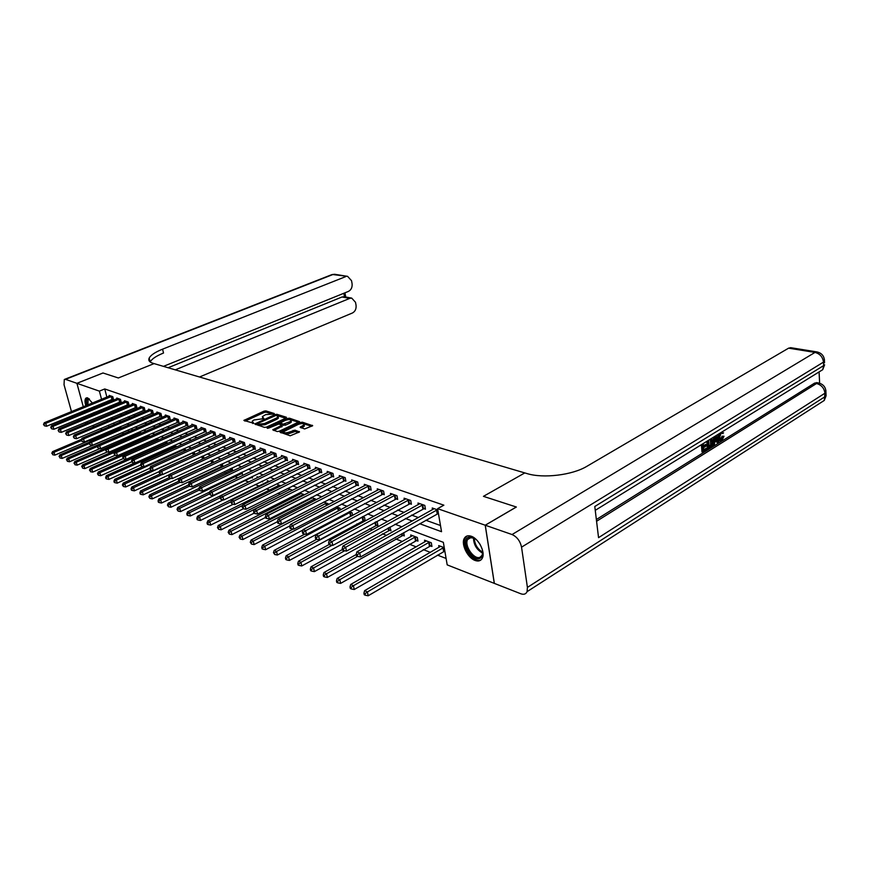 <?xml version="1.0" encoding="UTF-8"?>
<svg xmlns="http://www.w3.org/2000/svg" width="870" height="870" viewBox="0 0 870 870"><rect width="100%" height="100%" fill="white"/><g stroke="black" fill="none" stroke-linecap="round" stroke-linejoin="round"><path stroke-width="1.3" d="M274.061 414.011L274.257 413.5L265.883 410.901L264.023 411.151L243.883 420.406L253.714 423.288L252.169 421.254L253.866 419.992L263.947 418.622L262.359 416.61L265.654 414.631L274.061 414.011M475.129 560.476C467.679 557.985 460.882 544.239 464.243 538.465C465.657 535.92 467.984 535.18 471.214 536.235C478.587 538.519 485.569 552.265 482.328 558.138C480.892 560.856 478.489 561.639 475.129 560.476M92.079 415.023L90.676 414.022M88.055 410.683L87.381 409.465M85.836 405.735C84.705 401.907 84.738 399.352 85.945 398.09L87.696 397.884L92.448 403.027M304.641 428.964L312.667 425.702L302.401 422.2L300.465 422.45L280.02 432.162L290.178 435.794L299.497 431.922L294.963 430.139L289.634 431.977C285.882 433.206 283.924 433.075 283.761 431.585L298.269 424.397C301.988 423.19 303.945 423.32 304.108 424.799L300.096 427.203L304.641 428.964M485.264 525.23L494.356 583.389L520.836 593.775C523.849 594.841 525.926 594.134 527.068 591.665L527.416 587.402L521.543 547.154C520.184 541.031 517.019 536.823 512.049 534.539L485.264 525.23L516.367 507.025L483.448 496.346L516.301 507.003L485.21 525.208L494.301 583.368L447.191 564.88L443.352 542.325L409.281 529.569M163.462 366.368L348.435 291.406C351.241 289.895 352.448 287.285 352.067 283.587L351.534 280.684L347.598 276.356L332.829 274.55L65.511 379.353L76.897 383.311L102.975 372.98L118.353 377.971L154.099 363.606L524.795 472.921L483.448 496.346L524.795 472.921L527.013 473.574C543.119 478.663 572.449 475.14 586.967 466.266L788.611 348.163L790.917 347.717M102.997 372.991L76.93 383.322L99.376 391.13L101.562 399.308M419.71 523.707L441.536 531.7L437.61 508.667L443.863 505.176L104.737 388.955L99.376 391.13M437.61 508.667L485.21 525.208M286.154 418.013L286.426 417.263L276.91 414.316L275.029 414.566L254.801 423.951L264.447 427.398L266.361 427.148L286.154 418.013M289.492 418.209L299.497 421.624L279.096 431.292L277.149 431.542L272.756 429.791L281.902 425.245L278.922 423.984L268.58 428.127L267.079 428.04L287.589 418.459L289.492 418.209L289.764 419.492L298.53 422.211M104.737 388.955L106.89 397.122M107.923 401.005L108.282 402.353M109.761 406.116L111.784 406.845M117.483 408.9L119.603 409.672M125.356 411.749L127.575 412.543M133.371 414.642L135.698 415.479M141.538 417.589L143.974 418.47M149.868 420.591L152.402 421.515M158.351 423.657L161.004 424.614M166.996 426.778L169.77 427.779M175.816 429.965L178.72 431.009M184.821 433.216L187.833 434.304M193.988 436.533L197.142 437.664M203.352 439.905L206.647 441.101M212.911 443.363L216.336 444.592M222.666 446.875L226.233 448.17M232.616 450.475L236.346 451.824M242.784 454.14L246.667 455.543M253.159 457.892L257.215 459.349M263.773 461.72L267.993 463.242M274.605 465.635L278.998 467.223M285.686 469.637L290.265 471.29M297.007 473.726L301.77 475.444M308.589 477.902L313.548 479.696M320.432 482.176L325.597 484.046M332.547 486.558L337.93 488.494M344.944 491.028L350.545 493.051M357.635 495.617L363.475 497.716M370.631 500.304L376.71 502.501M383.942 505.111L390.271 507.395M397.579 510.037L404.169 512.408M411.553 515.083L418.405 517.552M425.876 520.249L440.492 525.524M112.545 399.167L113.535 399.515L112.785 396.655L109.163 395.393L109.348 396.111M120.19 401.853L121.202 402.201L120.451 399.33L116.754 398.047L116.95 398.775M127.977 404.583L128.999 404.941L128.249 402.049L124.486 400.733L124.682 401.494M135.894 407.377L136.938 407.736L136.188 404.822L132.36 403.484L132.555 404.256M143.974 410.216L145.029 410.586L144.279 407.638L140.385 406.279L140.581 407.062M152.196 413.098L153.283 413.478L152.533 410.51L148.552 409.128L148.759 409.933M160.58 416.045L161.679 416.436L160.928 413.435L156.883 412.032L157.089 412.858M169.117 419.057L170.248 419.449L169.498 416.425L165.365 414.99L165.572 415.827M177.828 422.113L178.97 422.515L178.23 419.471L174.011 418.002L174.228 418.861M186.702 425.234L187.876 425.647L187.126 422.57L182.831 421.069L183.048 421.961M195.761 428.421L196.946 428.834L196.207 425.734L191.824 424.212L192.042 425.115M204.994 431.661L206.212 432.096L205.461 428.964L200.992 427.409L201.22 428.334M214.411 434.978L215.651 435.413L214.912 432.249L210.355 430.661L210.573 431.618M224.025 438.36L225.286 438.806L224.547 435.609L219.892 433.989L220.121 434.978M233.834 441.808L235.128 442.264L234.389 439.046L229.636 437.392L229.876 438.393M243.839 445.331L245.166 445.788L244.426 442.547L239.576 440.851L239.815 441.884M254.073 448.92L255.41 449.398L254.682 446.114L249.733 444.396L249.973 445.451M264.502 452.596L265.883 453.074L265.154 449.768L260.097 448.006L260.337 449.094M275.17 456.348L276.573 456.837L275.844 453.498L270.69 451.693L270.929 452.813M286.067 460.176L287.502 460.676L286.774 457.305L281.499 455.467L281.749 456.619M297.203 464.091L298.671 464.602L297.942 461.198L292.559 459.316L292.809 460.502M308.578 468.093L310.079 468.615L309.361 465.178L303.847 463.253L304.108 464.471M320.214 472.182L321.748 472.714L321.041 469.245L315.397 467.277L315.658 468.538M332.112 476.368L333.678 476.912L332.971 473.41L327.207 471.399L327.479 472.693M344.281 480.642L345.89 481.208L345.183 477.663L339.289 475.607L339.561 476.945M356.733 485.025L358.375 485.601L357.69 482.013L351.654 479.914L351.915 481.295M369.478 489.505L371.164 490.093L370.479 486.471L364.302 484.318L364.573 485.743M382.528 494.095L384.257 494.693L383.572 491.039L377.243 488.831L377.526 490.299M395.894 498.793L397.655 499.413L396.981 495.715L390.499 493.453L390.782 494.965M409.574 503.599L411.39 504.241L410.716 500.5L404.082 498.195L404.365 499.75M423.603 508.537L425.452 509.189L424.799 505.405L417.991 503.034L418.285 504.654M432.542 509.679L432.249 508.004L437.838 509.95M115.405 429.258L115.808 430.519M121.669 432.792L123.986 433.684M129.924 435.99L131.838 436.729M138.428 439.285L139.831 439.818M147.095 442.634L147.965 442.971M206.081 465.483L206.636 465.7M215.445 469.115L216.804 469.637M225.004 472.812L227.19 473.661M234.759 476.597L237.814 477.771M244.72 480.447L248.679 481.98M255.269 484.536L259.075 486.015M266.438 488.864L269.613 490.093M277.867 493.29L280.379 494.269M289.558 497.814L291.385 498.521M301.531 502.458L302.629 502.882M344.52 519.107L345.183 519.368M356.885 523.892L358.603 524.567M369.532 528.797L372.36 529.895M382.485 533.81L386.476 535.354M395.752 538.943L402.364 541.51M409.324 544.207L416.208 546.871M423.233 549.601L430.378 552.363M437.49 555.114L446.103 558.453M113.742 422.961L114.177 424.614M119.984 427.366L120.963 427.746L120.636 426.517M127.618 430.291L128.629 430.672L128.412 429.834M132.131 430.171L131.925 429.378L133.121 429.834M140.016 433.173L139.798 432.357L141.614 433.042M148.03 436.229L147.824 435.391L150.282 436.327M156.208 439.339L156.034 438.697M159.123 439.676L156.263 438.589M168.138 443.091L165.159 441.96M176.991 446.734L174.228 445.396M185.843 450.54L185.636 449.725L183.483 448.909M194.858 454.444L194.532 453.085L192.933 452.487M204.048 458.436L203.591 456.522L202.579 456.141M213.433 462.525L212.432 459.871M221.752 466.222L222.992 466.69L222.307 463.775M231.344 469.887L232.605 470.365L232.04 467.919M241.131 473.617L242.425 474.106L241.98 472.171M251.125 477.434L252.441 477.934L252.126 476.532M261.598 481.436L262.664 481.839L262.479 481.001M257.248 477.815L257.009 476.749L258.368 477.271M267.601 481.817L267.351 480.664L269.515 481.491M278.161 485.851L277.9 484.666L280.934 485.819M288.949 489.962L288.688 488.755L292.603 490.234M299.965 494.171L299.704 492.92L304.554 494.758M311.232 498.466L311.036 497.575M316.506 499.532L311.449 497.368M328.284 504.665L328.077 503.676L323.749 502.033M340.322 509.95L339.963 508.178L336.342 506.797M351.208 515.638L351.763 515.845M352.633 515.377L352.122 512.778L349.24 511.69M363.606 520.369L365.204 520.978M365.237 520.967L364.563 517.487L362.453 516.693M376.297 525.208L377.961 525.85L377.286 522.315L375.992 521.815M389.271 530.167L390.989 530.82L389.88 527.079M402.56 535.235L404.311 535.909L403.724 532.69M416.175 540.433L417.97 541.118L417.317 537.475L410.716 534.974L411.01 536.616M430.106 545.751L431.944 546.458L431.303 542.771L424.549 540.205L424.843 541.912M439.024 547.339L438.719 545.577L444.265 547.676M87.75 422.994L87.337 421.482M85.825 416.034L86.217 417.459L85.847 416.023M84.76 412.043L84.39 410.683L84.738 412.054M76.897 383.311L83.302 406.779L76.93 383.322M115.732 430.487L110.479 432.738L108.804 432.085M102.453 429.595L100.18 428.703M94.515 426.474L92.34 425.626M94.08 406.703L94.504 408.03M95.113 412.184L94.863 413.87M106.945 419.492L107.358 421.058M108.467 425.191L108.902 426.855M110.153 431.509L110.479 432.738M401.853 526.785L395.023 524.229M387.672 521.478L381.114 519.02M373.85 516.301L367.553 513.942M360.354 511.245L354.318 508.983M347.195 506.318L341.388 504.143M334.341 501.512L328.773 499.423M321.802 496.813L316.452 494.802M309.546 492.224L304.413 490.299M297.573 487.733L292.646 485.895M285.871 483.35L281.14 481.578M274.442 479.076L269.896 477.369M263.262 474.889L258.89 473.247M252.322 470.79L248.135 469.224M241.621 466.788L237.608 465.276M231.159 462.862L227.298 461.415M220.915 459.023L217.217 457.642M210.888 455.271L207.343 453.944M201.068 451.595L197.664 450.323M191.454 447.996L188.192 446.778M182.037 444.472L178.905 443.298M172.804 441.014L169.813 439.894M163.767 437.621L160.896 436.555M154.903 434.304L152.152 433.282M146.214 431.052L143.583 430.063M137.688 427.855L135.176 426.92M129.336 424.734L126.922 423.831M121.137 421.656L118.831 420.797M113.089 418.644L110.892 417.828M104.444 408.313L106.455 409.052M112.143 411.14L114.253 411.912M119.984 414L122.191 414.816M127.966 416.926L130.282 417.774M136.111 419.905L138.526 420.797M144.409 422.94L146.932 423.875M152.859 426.039L155.512 427.007M161.483 429.193L164.245 430.204M170.281 432.412L173.163 433.467M179.242 435.696L182.254 436.794M188.388 439.046L191.53 440.198M197.718 442.46L201.003 443.656M207.245 445.94L210.67 447.202M216.967 449.507L220.534 450.812M226.896 453.139L230.615 454.499M237.031 456.848L240.903 458.262M247.384 460.632L251.419 462.111M257.966 464.504L262.174 466.048M268.776 468.462L273.158 470.072M279.825 472.508L284.381 474.183M291.113 476.64L295.876 478.38M302.673 480.871L307.621 482.676M314.483 485.188L319.638 487.08M326.576 489.614L331.938 491.583M338.941 494.149L344.531 496.194M351.61 498.782L357.429 500.913M364.573 503.523L370.642 505.742M377.863 508.385L384.17 510.701M391.467 513.365L398.047 515.779M405.42 518.476L412.26 520.978M102.595 403.201L102.954 404.539M262.566 417.513L262.914 418.84M252.365 422.178L252.735 423.505M271.266 413.75L266.155 412.162L264.295 412.413L245.122 421.091M257.368 424.038L256.03 424.647M285.686 418.231L277.758 415.762M276.268 415.284L257.281 423.636L258.586 424.266L264.676 423.472L276.529 418.035L278.161 416.817L276.268 415.284M257.324 423.842L257.716 425.18L257.433 423.897M278.008 417.034L278.433 418.1L276.801 419.318L264.958 424.767L257.716 425.18M273.985 430.509L282.108 426.235M278.77 423.951L280.314 423.244M289.721 421.765L291.069 420.754C290.895 419.329 288.981 419.209 285.327 420.384L280.238 422.885L283.218 424.147L289.721 421.765L289.993 423.059L291.341 422.048L291.178 421.232M280.303 423.19L280.684 424.549M289.993 423.059L285.414 425.191L281.728 424.886M289.764 419.492L288.198 419.612M304.206 425.256L304.38 426.104L301.324 427.92M283.946 432.444L284.044 432.89C284.207 434.391 286.165 434.521 289.917 433.303L289.634 431.977M298.551 432.52L295.245 431.455L289.917 433.303M283.685 431.737L281.249 432.879M303.075 423.625L301.085 423.614M311.699 426.3L303.76 423.842M81.486 439.339L52.57 451.639L54.016 452.28L54.832 455.14L120.81 427.148M52.363 453.564L52.689 454.716L52.363 453.564L54.016 452.28L81.334 440.644M51.787 453.313L52.57 451.639M54.832 455.14L52.689 454.716M111.806 396.318L45.74 423.331L44.305 422.733L110.142 395.741M113.383 398.938L46.578 426.246L45.74 423.331L43.5 424.397L44.413 425.8L44.076 424.636M44.413 425.8L46.578 426.246M44.305 422.733L43.5 424.397M89.73 442.069L59.834 454.869L61.302 455.521L62.118 458.414L128.466 430.052M59.639 456.826L59.965 457.979L59.639 456.826L61.302 455.521L89.197 443.559M59.051 456.565L59.834 454.869M62.118 458.414L59.965 457.979M132.947 429.758L67.229 458.164L68.73 458.838L69.556 461.752L99.898 448.594M67.044 460.154L67.371 461.317L67.044 460.154L68.73 458.838L97.418 446.44M66.446 459.882L67.229 458.164M69.556 461.752L67.371 461.317M140.831 432.749L74.776 461.524L76.299 462.209L77.115 465.145L107.445 451.9M74.592 463.536L74.929 464.71L74.592 463.536L76.299 462.209L105.977 449.29M73.983 463.264L74.776 461.524M77.115 465.145L74.929 464.71M119.44 398.982L53.016 426.333L51.558 425.724L117.754 398.384M121.05 401.614L53.853 429.28L53.016 426.333L50.754 427.409L51.667 428.823L51.341 427.648M51.667 428.823L53.853 429.28M51.558 425.724L50.754 427.409M127.227 401.69L60.432 429.399L58.942 428.779L125.498 401.092M128.847 404.354L61.27 432.368L60.432 429.399L58.138 430.476L59.073 431.911L58.736 430.726M59.073 431.911L61.27 432.368M58.942 428.779L58.138 430.476M135.144 404.452L67.99 432.52L66.468 431.89L133.393 403.843M136.786 407.127L68.828 435.511L67.99 432.52L65.663 433.608L66.609 435.054L66.272 433.858M66.609 435.054L68.828 435.511M66.468 431.89L65.663 433.608M148.879 435.794L82.454 464.95L84.009 465.646L84.836 468.604L115.123 455.271M82.291 466.983L82.617 468.169L82.291 466.983L84.009 465.646L114.72 452.172M81.671 466.701L82.454 464.95M84.836 468.604L82.617 468.169M143.224 407.269L75.701 435.696L74.146 435.054L141.44 406.649M144.877 409.966L76.538 438.719L75.701 435.696L73.341 436.794L74.298 438.262L73.961 437.055M74.298 438.262L76.538 438.719M74.146 435.054L73.341 436.794M89.382 410.14L88.675 408.922M87.152 405.202C85.934 400.102 86.663 398.014 89.349 398.938M89.436 399.015L88.12 399.21L87.903 404.898M89.425 408.617L90.143 409.824M91.546 413.663L92.97 414.653M86.891 397.742L86.815 397.797C85.619 399.058 85.586 401.592 86.695 405.387M88.24 409.107L88.914 410.325M95.113 412.347L92.307 413.348M93.362 412.913L95.113 412.228M482.11 548.829C483.394 553.831 482.632 557.028 479.816 558.431C471.855 562.085 460.197 540.085 468.549 537.192C471.061 536.322 473.9 537.377 477.043 540.357M480.022 557.268L482.11 555.245L482.73 552.298C477.445 549.046 474.639 544.348 474.302 538.171L469.582 537.616L467.625 539.509C464.014 545.566 474.128 560.106 480.022 557.268M466.983 536.007L465.298 537.943C460.806 545.447 473.323 563.499 480.653 560.008M479.544 543.576L480.457 545.109M102.975 372.98L118.353 377.971L154.099 363.606L153 363.279C149.379 362.148 148.107 360.408 149.183 358.048C150.814 355.069 155.273 352.111 162.57 349.164L345.694 276.627M175.251 369.848L349.74 298.388L351.719 298.106L355.515 302.314L356.047 305.196C356.417 308.85 355.221 311.438 352.448 312.982L199.513 376.993M65.511 379.353L64.293 379.483L64.043 384.757L71.481 411.608M72.982 415.381L73.7 416.599M77.104 419.644L79.083 420.417M84.651 422.602L86.728 423.418M87.315 421.493L87.729 423.005M168.127 367.738L341.997 296.985L344.368 296.779M149.183 358.048L150.162 361.963C151.782 358.962 156.23 355.982 163.517 353.024L162.57 349.164M720.382 439.513L722.111 436.196L724.014 436.229L721.915 440.568L720.599 440.97L718.903 437.697L717.826 437.458L718.109 434.369M720.599 440.97L719.523 440.72L717.826 437.458M716.173 435.555L718.946 442.308L718.087 442.841L717.217 440.579L714.759 442.101L714.324 445.19L712.421 445.244M712.889 442.243L713.694 437.099M718.087 442.841L717.01 442.591L716.423 441.068M703.243 443.939L703.471 446.647L706.549 444.733L706.636 445.744L703.558 447.658L703.819 450.693L707.256 448.539L707.343 449.551L703.08 452.215L702.003 451.954L701.383 444.711M703.395 445.766L705.472 444.483L706.549 444.733M703.743 449.812L706.19 448.289L707.256 448.539M596.352 519.52L814.548 383.148L816.941 382.669M819.627 383.213L819.105 372.414M711.551 438.415L712.856 441.481C713.085 444.255 712.312 446.277 710.54 447.55L708.463 448.855L707.386 448.594L706.788 441.373M512.049 534.539L814.994 352.426C819.921 353.72 822.748 356.95 823.488 362.116L823.651 365.607L594.786 506.503L598.549 537.66L824.956 393.207L824.281 400.428L819.747 403.354M703.08 452.215L702.384 444.091M708.463 448.855L707.788 440.753M708.637 440.601L709.202 447.332L711.714 445.114L712.041 441.971L710.899 439.47M709.126 446.451L710.638 444.864L710.366 439.578M710.398 446.582L709.322 446.332M711.714 445.114L710.638 444.864M712.041 441.971L710.964 441.71M713.465 445.734L714.922 436.338M715.314 438.165L714.922 440.949L716.891 439.72L715.575 436.305L715.814 439.47L715.064 439.937M716.891 439.72L715.814 439.47M721.23 432.694L719.707 437.197L720.958 439.828L721.763 439.611L720.686 439.361M721.763 439.611L723.187 436.446L722.111 436.196M723.59 432.836L721.73 433.347M722.807 433.597L721.926 432.499M718.903 437.697L719.653 433.412M723.187 436.446L724.014 436.229M157.057 438.893L90.284 468.441L91.872 469.147L92.698 472.138L123.138 458.62M90.132 470.496L90.469 471.692L90.132 470.496L91.872 469.147L158.884 439.589M89.501 470.213L90.284 468.441M92.698 472.138L90.469 471.692M151.445 410.129L83.553 438.948L81.965 438.295L149.629 409.498M153.12 412.848L84.39 441.993L83.553 438.948L81.171 440.046L82.139 441.525L81.802 440.307M82.139 441.525L84.39 441.993M81.965 438.295L81.171 440.046M165.409 442.058L98.266 471.997L99.887 472.714L100.713 475.727L131.74 461.85M98.136 474.085L97.483 473.791L98.462 475.292L98.136 474.085L99.887 472.714L167.257 442.754M97.483 473.791L98.266 471.997M100.713 475.727L98.462 475.292M159.83 413.054L91.557 442.254L89.947 441.59L157.97 412.413M161.516 415.795L92.405 445.32L91.557 442.254L89.142 443.363L90.132 444.864L89.795 443.635M90.132 444.864L92.405 445.32M89.947 441.59L89.142 443.363M134.622 462.971L106.412 475.629L108.054 476.358L108.88 479.403L140.614 465.091M106.281 477.739L105.629 477.445L105.955 478.652L106.618 478.957L106.281 477.739L108.054 476.358L175.794 445.995M105.629 477.445L106.412 475.629M108.88 479.403L106.618 478.957M168.367 416.034L99.724 445.625L98.082 444.951L166.485 415.371M170.085 418.785L100.572 448.724L99.724 445.625L97.277 446.745L98.277 448.257L97.94 447.017M98.277 448.257L100.572 448.724M98.082 444.951L97.277 446.745M142.887 466.581L114.709 479.326L116.395 480.077L117.222 483.144L149.792 468.321M114.601 481.469L113.926 481.164L114.264 482.393L114.938 482.687L114.601 481.469L116.395 480.077L184.494 449.29M113.926 481.164L114.709 479.326M117.222 483.144L114.938 482.687M177.078 419.068L108.065 449.072L106.379 448.376L175.153 418.394M178.807 421.841L108.902 452.193L108.065 449.072L105.585 450.192L106.586 451.726L106.249 450.475M106.586 451.726L108.902 452.193M106.379 448.376L105.585 450.192M151.315 470.257L123.181 483.1L124.899 483.861L125.726 486.961L159.493 471.464M123.083 485.264L122.398 484.96L123.42 486.504L123.083 485.264L124.899 483.861L193.357 452.65M122.398 484.96L123.181 483.1M125.726 486.961L123.42 486.504M185.962 422.167L116.558 452.574L114.851 451.867L183.994 421.482M187.702 424.962L117.406 455.739L116.558 452.574L114.046 453.716L115.068 455.26L114.731 453.999M115.068 455.26L117.406 455.739M114.851 451.867L114.046 453.716M159.982 473.987L131.827 486.95L133.567 487.722L134.393 490.854L169.389 474.65M131.74 489.147L131.044 488.831L131.37 490.082L132.077 490.397L131.74 489.147L133.567 487.722L162.277 474.498M131.044 488.831L131.827 486.95M134.393 490.854L132.077 490.397M195.01 425.321L125.236 456.163L123.486 455.434L193.009 424.625M196.783 428.138L126.074 459.349L125.236 456.163L123.388 457.598L122.692 457.305L123.725 458.871L123.388 457.598M123.725 458.871L126.074 459.349M123.486 455.434L122.692 457.305M169.019 477.706L140.635 490.876L142.419 491.67L143.245 494.823L213.389 462.34M140.57 493.105L139.863 492.79L140.19 494.04L140.907 494.367L140.57 493.105L142.419 491.67L171.085 478.337M139.863 492.79L140.635 490.876M143.245 494.823L140.907 494.367M204.243 428.54L134.089 459.817L132.305 459.077L202.199 427.822M206.038 431.379L134.926 463.036L134.089 459.817L132.218 461.274L131.511 460.969L132.555 462.557L132.218 461.274M132.555 462.557L134.926 463.036M132.305 459.077L131.511 460.969M178.687 481.273L149.64 494.889L151.456 495.693L152.283 498.88L222.807 465.918M149.596 497.151L148.868 496.824L149.923 498.412L149.596 497.151L151.456 495.693L180.079 482.263M148.868 496.824L149.64 494.889M152.283 498.88L149.923 498.412M213.672 431.824L143.126 463.547L141.31 462.796L211.584 431.096M215.477 434.674L143.974 466.798L143.126 463.547L141.244 465.015L140.516 464.71L141.582 466.32L141.244 465.015M141.582 466.32L143.974 466.798M141.31 462.796L140.516 464.71M188.572 484.916L158.829 498.978L160.689 499.804L161.505 503.023L232.42 469.572M158.797 501.272L158.057 500.935L158.383 502.218L159.123 502.555L158.797 501.272L160.689 499.804L189.345 486.232M158.057 500.935L158.829 498.978M161.505 503.023L159.123 502.555M223.285 435.174L152.359 467.364L150.499 466.592L221.154 434.434M225.112 438.045L153.196 470.637L152.359 467.364L150.456 468.843L149.705 468.538L150.793 470.159L150.456 468.843M150.793 470.159L153.196 470.637M150.499 466.592L149.705 468.538M198.915 488.505L168.204 503.164L170.107 504.002L170.933 507.243L242.241 473.302M168.193 505.481L167.431 505.144L168.53 506.775L168.193 505.481L170.107 504.002L199.056 490.158M167.431 505.144L168.204 503.164M170.933 507.243L168.53 506.775M233.095 438.589L161.787 471.257L159.884 470.474L230.92 437.838M234.943 441.492L162.625 474.563L161.787 471.257L159.862 472.758L159.101 472.443L160.2 474.074L159.862 472.758M160.2 474.074L162.625 474.563M159.884 470.474L159.101 472.443M209.67 492.061L177.784 507.428L179.731 508.297L180.547 511.56L252.246 477.108M177.795 509.787L177.023 509.439L178.122 511.092L177.795 509.787L179.731 508.297L209.398 493.964M177.023 509.439L177.784 507.428M180.547 511.56L178.122 511.092M243.111 442.08L171.423 475.237L169.476 474.433L240.892 441.308M244.981 445.005L172.26 478.576L171.423 475.237L169.465 476.749L168.693 476.423L169.802 478.087L169.465 476.749M169.802 478.087L172.26 478.576M169.476 474.433L168.693 476.423M220.675 495.682L187.572 511.788L189.562 512.68L190.378 515.975L223.209 499.891M187.605 514.181L186.811 513.822L187.137 515.149L187.931 515.497L187.605 514.181L189.562 512.68L219.969 497.847M186.811 513.822L187.572 511.788M190.378 515.975L187.931 515.497M253.333 445.647L181.264 479.305L179.274 478.478L251.071 444.853M255.236 448.583L182.102 482.676L181.264 479.305L179.285 480.827L178.491 480.501L179.622 482.176L179.285 480.827M179.622 482.176L182.102 482.676M179.274 478.478L178.491 480.501M268.71 481.186L197.577 516.247L199.6 517.15L200.415 520.477L233.182 504.274M197.62 518.672L196.816 518.313L197.142 519.64L197.958 520.01L197.62 518.672L199.6 517.15L231.137 501.62M196.816 518.313L197.577 516.247M200.415 520.477L197.958 520.01M263.773 449.29L191.324 483.459L189.29 482.622L261.468 448.485M265.698 452.248L192.161 486.863L191.324 483.459L189.323 485.003L188.518 484.666L189.66 486.363L189.323 485.003M189.66 486.363L192.161 486.863M189.29 482.622L188.518 484.666M279.292 485.188L207.799 520.804L209.866 521.728L210.681 525.088L243.372 508.754M207.865 523.261L207.038 522.892L207.364 524.24L208.191 524.61L207.865 523.261L209.866 521.728L242.643 505.416M207.038 522.892L207.799 520.804M210.681 525.088L208.191 524.61M274.442 453.009L201.601 487.7L199.534 486.852L272.082 452.182M276.388 455.989L202.438 491.137L201.601 487.7L199.589 489.266L198.751 488.918L199.915 490.637L199.589 489.266M199.915 490.637L202.438 491.137M199.534 486.852L198.751 488.918M290.101 489.288L218.25 525.458L220.36 526.404L221.176 529.797L254.029 513.202M218.337 527.959L217.489 527.579L218.664 529.319L218.337 527.959L220.36 526.404L292.516 490.201M217.489 527.579L218.25 525.458M221.176 529.797L218.664 529.319M285.338 456.804L212.117 492.05L209.996 491.169L282.924 455.956M287.317 459.806L212.954 495.519L212.117 492.05L210.072 493.627L209.224 493.268L210.409 495.008L210.072 493.627M210.409 495.008L212.954 495.519M209.996 491.169L209.224 493.268M301.15 493.475L228.93 530.221L231.094 531.189L231.909 534.615L265.535 517.443M229.049 532.755L228.179 532.375L229.375 534.126L229.049 532.755L231.094 531.189L303.608 494.399M228.179 532.375L228.93 530.221M231.909 534.615L229.375 534.126M296.474 460.687L222.872 496.487L220.708 495.596L294.006 459.828M298.475 463.71L223.71 500L222.872 496.487L220.806 498.086L219.936 497.727L221.143 499.489L220.806 498.086M221.143 499.489L223.71 500M220.708 495.596L219.936 497.727M312.439 497.749L239.859 535.093L242.077 536.072L242.882 539.541L277.41 521.706M240 537.671L239.119 537.269L240.327 539.052L240 537.671L242.077 536.072L314.951 498.695M239.119 537.269L239.859 535.093M242.882 539.541L240.327 539.052M307.86 464.656L233.878 501.033L231.659 500.119L305.337 463.775M309.894 467.701L234.704 504.578L233.878 501.033L231.79 502.653L230.898 502.284L232.116 504.067L231.79 502.653M232.116 504.067L234.704 504.578M231.659 500.119L230.898 502.284M323.977 502.12L251.038 540.074L253.3 541.086L254.116 544.576L290.004 525.839M251.212 542.684L250.299 542.282L251.528 544.087L251.212 542.684L253.3 541.086L326.544 503.088M250.299 542.282L251.038 540.074M254.116 544.576L251.528 544.087M319.507 468.712L245.144 505.687L242.871 504.752L316.919 467.81M321.552 471.779L245.971 509.265L245.144 505.687L243.024 507.319L242.11 506.938L243.35 508.754L243.024 507.319M243.35 508.754L245.971 509.265M242.871 504.752L242.11 506.938M293.19 529.047L262.479 545.164L264.795 546.208L265.6 549.731L302.967 529.993M262.675 547.828L261.75 547.415L262.066 548.829L263.001 549.242L262.675 547.828L264.795 546.208L338.408 507.58M261.75 547.415L262.479 545.164M265.6 549.731L263.001 549.242M331.405 472.856L256.672 510.451L254.344 509.483L328.773 471.942M333.493 475.955L257.487 514.061L256.672 510.451L254.529 512.104L253.594 511.712L253.92 513.159L254.856 513.539L254.529 512.104M254.856 513.539L257.487 514.061M254.344 509.483L253.594 511.712M304.804 534.126L274.191 550.384L276.562 551.449L277.367 555.016L352.6 515.214M274.42 553.092L273.463 552.667L274.735 554.516L274.42 553.092L276.562 551.449L350.523 512.169M273.463 552.667L274.191 550.384M277.367 555.016L274.735 554.516M343.585 477.097L268.471 515.323L266.089 514.344L340.888 476.162M345.694 480.218L269.298 518.977L268.471 515.323L266.296 516.997L265.35 516.595L265.676 518.052L266.633 518.455L266.296 516.997M266.633 518.455L269.298 518.977M266.089 514.344L265.35 516.595M397.459 498.314L319.453 539.857L316.691 539.324L316.365 537.801L315.31 537.366L315.636 538.889L316.691 539.324L286.176 555.734L288.612 556.811L289.405 560.421L365.041 519.934M286.437 558.475L285.458 558.04L285.784 559.486L286.752 559.921L286.437 558.475L288.612 556.811L362.931 516.867M285.458 558.04L286.176 555.734M289.405 560.421L286.752 559.921M356.047 481.447L280.564 520.314L278.128 519.314L353.285 480.479M358.179 484.59L281.38 524.001L280.564 520.314L278.367 522.011L277.389 521.598L277.715 523.077L278.694 523.479L278.367 522.011M278.694 523.479L281.38 524.001M278.128 519.314L277.389 521.598M329.121 544.511L298.464 561.204L300.955 562.314L301.738 565.957L377.754 524.762M298.747 563.999L297.747 563.553L298.062 565L299.062 565.457L298.747 563.999L300.955 562.314L332.144 545.283M297.747 563.553L298.464 561.204M301.738 565.957L299.062 565.457M368.793 485.895L292.951 525.437L290.449 524.403L365.965 484.905M370.968 489.06L293.755 529.156L292.951 525.437L290.721 527.144L289.721 526.731L290.047 528.221L291.048 528.634L290.721 527.144M291.048 528.634L293.755 529.156M290.449 524.403L289.721 526.731M342.421 549.503L311.036 566.805L313.591 567.947L314.374 571.623L390.771 529.699M311.362 569.643L310.34 569.187L310.655 570.666L311.678 571.122L311.362 569.643L313.591 567.947L344.672 550.764M310.34 569.187L311.036 566.805M314.374 571.623L311.678 571.122M381.854 490.441L305.642 530.678L303.075 529.612L378.95 489.429M384.051 493.627L306.447 534.441L305.642 530.678L303.38 532.407L302.358 531.983L302.684 533.484L303.706 533.908L303.38 532.407M303.706 533.908L306.447 534.441M303.075 529.612L302.358 531.983M356.243 554.505L323.934 572.547L326.544 573.721L327.327 577.441L404.104 534.756M324.282 575.44L323.238 574.972L323.553 576.462L324.597 576.93L324.282 575.44L326.544 573.721L357.537 556.354M323.238 574.972L323.934 572.547M327.327 577.441L324.597 576.93M395.219 495.095L318.659 536.05L316.027 534.963L392.25 494.062M316.365 537.801L318.659 536.05L319.453 539.857M316.027 534.963L315.31 537.366M412.5 535.648L337.147 578.441L339.833 579.637L340.605 583.389L417.752 539.933M337.538 581.377L336.462 580.899L336.777 582.4L337.843 582.889L337.538 581.377L339.833 579.637L415.523 536.79M336.462 580.899L337.147 578.441M340.605 583.389L337.843 582.889M408.911 499.869L332.003 541.564L329.306 540.444L405.877 498.814M411.184 503.11L332.786 545.414L332.003 541.564L329.676 543.337L328.599 542.891L328.914 544.424L329.991 544.87L329.676 543.337M329.991 544.87L332.786 545.414M329.306 540.444L328.599 542.891M426.376 540.901L350.697 584.477L353.448 585.706L354.221 589.501L431.737 545.24M351.121 587.467L350.023 586.978L350.327 588.501L351.437 588.99L351.121 587.467L353.448 585.706L429.465 542.075M350.023 586.978L350.697 584.477M354.221 589.501L351.437 588.99M422.94 504.763L345.684 547.219L342.921 546.077L419.829 503.676M425.256 508.026L346.467 551.112L345.684 547.219L343.335 549.013L342.225 548.546L342.541 550.101L343.65 550.569L343.335 549.013M343.65 550.569L346.467 551.112M342.921 546.077L342.225 548.546M440.59 546.284L364.595 590.676L367.423 591.926L368.173 595.765L444.842 551.069M365.063 593.721L363.932 593.209L364.236 594.743L365.367 595.254L365.063 593.721L367.423 591.926L443.754 547.491M363.932 593.209L364.595 590.676M368.173 595.765L365.367 595.254M437.327 509.776L359.734 553.015L356.896 551.841L434.13 508.667M438.426 513.441L360.506 556.952L359.734 553.015L357.342 554.832L356.211 554.364L356.526 555.93L357.657 556.408L357.342 554.832M357.657 556.408L360.506 556.952M356.896 551.841L356.211 554.364M263.295 418.818L263.066 417.752M253.094 423.472L252.855 422.407M244.633 420.928L244.426 420.003M264.295 412.413L264.023 411.151M266.155 412.162L265.883 410.901M255.541 424.495L255.334 423.559M275.203 415.36L275.029 414.566M277.171 415.566L276.91 414.316M258.868 425.56L258.586 424.266M264.958 424.767L264.676 423.472M276.801 419.318L276.529 418.035M273.484 430.346L273.278 429.399M281.662 426.931L281.391 425.637M267.568 428.355L267.449 427.757M287.839 419.655L287.589 418.459M280.738 424.56L280.466 423.277M283.489 425.441L283.218 424.147M285.414 425.191L285.132 423.897M300.792 427.757L300.596 426.822M303.054 427.116L302.782 425.8M293.288 431.716L293.005 430.4M295.245 431.455L294.963 430.139M299.367 432.075L299.247 431.509M280.749 432.716L280.542 431.759M300.715 423.668L300.465 422.45M302.673 423.505L302.401 422.2M312.526 425.865L312.406 425.299M111.632 396.361L112.382 399.21M111.186 396.513L111.936 399.352M119.277 399.025L120.027 401.896M118.831 399.178L119.581 402.049M127.053 401.733L127.803 404.637M126.607 401.886L127.357 404.789M134.981 404.496L135.731 407.421M134.524 404.648L135.274 407.573M143.05 407.312L143.8 410.259M142.593 407.464L143.343 410.412M482.676 553.189C476.684 549.786 473.617 544.663 473.487 537.801M349.74 298.388L341.997 296.985M344.498 296.8L343.835 293.277M64.869 379.266L331.329 274.833L335.08 274.344M527.416 587.402L825.119 396.622L826.087 395.796L825.978 393.653M824.39 359.31L824.466 361.322L823.488 362.116L521.543 547.154M817.365 351.991L814.994 352.426L788.611 348.163M596.57 521.271L816.538 383.518L814.548 383.148M595.243 510.342L822.715 369.685L824.629 364.802L823.651 365.607L822.715 369.685L817.963 372.61M790.558 347.663L816.93 351.915C821.9 353.1 824.412 356.243 824.466 361.322L824.532 362.757M816.538 383.518C821.421 384.899 824.227 388.129 824.956 393.207L825.924 392.381C825.913 387.367 823.455 384.225 818.561 382.963L816.538 383.518M819.018 383.05L816.571 382.604M825.847 390.271L826.087 395.796L824.281 400.428L527.068 591.665M716.14 437.784L715.423 437.61M151.271 410.183L152.022 413.152M150.814 410.335L151.565 413.304M166.812 443.689L166.627 442.971M167.257 443.493L167.083 442.808M159.656 413.109L160.406 416.099M159.199 413.261L159.939 416.262M175.468 447.43L175.164 446.201M175.914 447.224L175.62 446.038M168.193 416.077L168.943 419.101M167.736 416.241L168.486 419.264M184.288 451.247L183.853 449.507M184.734 451.051L184.32 449.333M176.904 419.122L177.654 422.167M176.436 419.286L177.186 422.331M193.281 455.162L192.716 452.868M193.738 454.956L193.183 452.694M185.778 422.211L186.528 425.289M185.31 422.374L186.06 425.452M202.449 459.175L201.807 456.5M202.906 458.969L202.264 456.282M194.836 425.365L195.576 428.475M194.358 425.539L195.108 428.638M211.704 462.862L211.138 460.469M212.171 462.688L211.595 460.263M204.069 428.584L204.809 431.716M203.591 428.758L204.33 431.89M221.1 466.45L220.654 464.547M221.578 466.276L221.121 464.33M213.487 431.868L214.227 435.033M213.009 432.042L213.748 435.207M230.691 470.115L230.365 468.723M231.17 469.93L230.833 468.495M223.101 435.228L223.84 438.415M222.611 435.402L223.362 438.589M240.468 473.856L240.272 472.997M240.946 473.671L240.74 472.769M232.91 438.643L233.649 441.862M232.42 438.817L233.16 442.036M242.926 442.134L243.654 445.386M242.436 442.319L243.165 445.56M253.148 445.701L253.877 448.974M252.648 445.886L253.387 449.159M263.588 449.344L264.317 452.65M263.088 449.529L263.817 452.835M274.246 453.063L274.974 456.402M273.756 453.248L274.474 456.587M285.142 456.859L285.871 460.23M284.642 457.044L285.371 460.415M303.097 495.498L302.923 494.66M303.587 495.247L303.423 494.464M296.278 460.741L297.007 464.145M295.778 460.937L296.496 464.341M314.581 500.522L314.255 498.956M315.07 500.272L314.755 498.76M307.665 464.71L308.382 468.147M307.153 464.906L307.871 468.343M326.326 505.687L325.848 503.349M326.815 505.426L326.348 503.154M319.301 468.767L320.019 472.236M318.79 468.963L319.507 472.443M338.332 511.005L337.69 507.852M338.832 510.733L338.202 507.645M331.209 472.921L331.916 476.423M330.687 473.117L331.394 476.629M350.501 515.91L349.816 512.441M351.012 515.703L350.327 512.234M343.378 477.162L344.085 480.708M342.856 477.369L343.563 480.914M362.888 520.641L362.214 517.15M363.41 520.434L362.725 516.932M355.841 481.501L356.537 485.079M355.308 481.719L356.015 485.297M375.568 525.491L374.97 522.381M376.09 525.273L375.481 522.098M368.586 485.949L369.282 489.571M368.064 486.167L368.749 489.777M388.542 530.45L388.096 528.068M389.064 530.232L388.607 527.775M381.636 490.506L382.321 494.16M381.103 490.713L381.789 494.367M401.831 535.529L401.527 533.919M402.353 535.3L402.049 533.625M395.013 495.16L395.687 498.858M394.469 495.378L395.143 499.075M415.425 540.727L414.772 537.084M415.958 540.498L415.305 536.855M408.704 499.935L409.368 503.665M408.16 500.163L408.824 503.893M429.367 546.055L428.714 542.369M429.9 545.827L429.258 542.14M422.733 504.828L423.385 508.602M422.189 505.057L422.842 508.83M443.646 551.515L443.004 547.785M444.178 551.275L443.548 547.556M437.11 509.842L437.762 513.659M436.566 510.07L437.208 513.887M464.243 538.465L465.374 537.812M278.433 418.1L278.161 416.817M282.185 426.55L281.902 425.245M291.341 422.048L291.069 420.754M304.38 426.104L304.108 424.799M88.805 398.938L88.12 399.21M471.355 537.312L467.625 539.509M351.719 298.106L343.987 296.703M347.598 276.356L334.722 274.289L331.981 274.561M345.738 297.029L344.955 292.82"/></g></svg>
